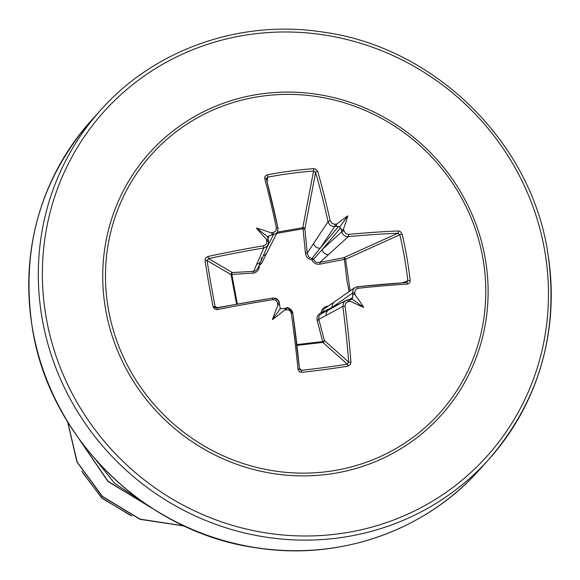 <?xml version="1.0" encoding="UTF-8"?>
<svg xmlns="http://www.w3.org/2000/svg" width="580" height="580" viewBox="0 0 580 580"><rect width="100%" height="100%" fill="white"/><g stroke="black" fill="none" stroke-linecap="round" stroke-linejoin="round"><path stroke-width="0.87" d="M357.251 286.774A258.492 39.041 -9.6 0 1 406.486 282.598L407.841 280.756L410.198 280.452L409.813 282.649L407.733 284.055A260.224 39.302 170.4 0 0 357.962 288.282L356.04 289.115L355.221 290.116L354.743 292.733A260.5 77.966 83.3 0 1 355.032 294.872A192.951 168.983 37.9 0 1 363.754 307.422A192.951 93.271 -145.1 0 1 350.363 301.296A260.5 23.932 171.2 0 0 348.348 301.542L346.383 302.412L345.549 303.434L345.049 306.059L342.824 306.37L343.527 302.644L345.528 300.614L347.514 299.947A1.74 0.58 83.1 0 1 347.565 299.933A1.74 0.58 83.1 0 1 348.348 301.542M345.049 306.059A260.224 62.843 82.7 0 1 350.958 362.224L350.4 364.479L347.957 366.139A260.739 68.454 175.8 0 1 325.119 369.496A260.739 68.454 175.8 0 1 301.745 372.324L301.368 370.301A258.999 67.998 -4.2 0 0 324.582 367.488A258.999 67.998 -4.2 0 0 347.268 364.153L348.696 362.159A258.492 62.43 -97.3 0 0 342.824 306.37L318.768 319.399A1.74 0.783 -14.6 0 1 317.173 320.406C316.477 317.057 317.789 314.469 321.117 312.649C321.646 309.154 323.792 306.98 327.548 306.124L327.606 306.544M258.941 265.64A1.74 1.667 -162.7 0 1 259.267 265.437A1.74 0.739 68.6 0 0 259.26 266.938C258.52 270.657 256.483 272.709 253.155 273.093L231.833 274.449A1.74 0.892 86.8 0 1 232.413 272.564L253.699 271.317L263.798 247.972A258.492 52.041 169.8 0 0 208.554 258.593L207.082 260.565A258.999 58.638 77.7 0 0 215.107 306.559L216.159 307.835L213.201 307.168M236.604 304.254L231.057 274.601A1.74 1.66 120.3 0 1 232.413 272.564L208.554 258.593L207.887 256.49A260.224 52.389 -10.2 0 1 263.494 245.797L265.524 244.847L266.365 243.817L266.786 241.265A1.74 0.515 -10.9 0 1 268.467 241.469A1.74 0.515 -10.9 0 1 268.467 241.541L268.098 244.702L266.669 246.63L263.798 247.972L263.494 245.797M349.153 291.559L346.978 280.938L344.397 259.376L320.218 264.118C316.419 264.69 313.649 263.284 311.91 259.891C308.154 259.224 306.001 256.998 305.45 253.206L303.007 228.795L304.877 228.81L307.212 253.177L328.048 221.698A1.74 0.58 -12.4 0 1 330.172 220.82L332.267 223.619L334.849 224.206A260.5 67.534 -11 0 1 336.879 224.011A192.951 129.028 -66 0 1 347.775 215.862A192.951 136.786 139.6 0 1 343.519 228.919A260.5 77.966 83.3 0 1 343.954 230.942L346.028 233.798L348.558 234.414A260.224 52.389 -10.2 0 1 398.467 230.978L400.454 231.637L402.114 234.146A260.739 160.479 88.1 0 1 406.805 257.027A260.739 160.479 88.1 0 1 410.198 280.452M277.363 232.16L302.796 227.664A1.74 1.356 -169.2 0 1 302.941 227.65A1.74 1.356 -169.2 0 1 304.877 228.81L315.585 172.441L313.555 171.02A1.74 0.5 -94.4 0 0 313.49 168.649L315.759 169.121L317.63 171.238A260.224 62.843 82.7 0 1 330.172 220.82M296.887 344.585L322.69 341.591L317.173 320.406M301.745 372.324L299.512 371.809L297.989 369.315A260.224 49.764 -97.9 0 0 291.29 313.258L290.37 311.192L289.326 310.314L286.68 309.793A260.5 23.932 171.2 0 0 284.555 310.104A192.951 132.813 145.1 0 1 272.39 319.652A192.951 125.062 -71.3 0 1 277.907 305.196A260.5 34.365 -98.5 0 0 277.574 303.064L276.609 301.005L275.551 300.15L272.897 299.671A260.224 39.302 170.4 0 0 217.145 309.575L214.883 309.227L213.121 306.834A260.739 59.037 -102.3 0 1 208.8 283.54A260.739 59.037 -102.3 0 1 205.037 260.529A1.74 0.457 -8.6 0 1 207.082 260.565L231.057 274.601L231.833 274.449L237.358 304.116M108.322 308.828A193.582 185.89 -137.9 0 1 262.878 96.041A193.582 185.89 -137.9 0 1 482.959 258.673A193.582 185.89 -137.9 0 1 328.403 471.467A193.582 185.89 -137.9 0 1 108.322 308.828M205.037 260.529L205.465 258.281L207.887 256.49M266.786 241.265A260.5 34.365 -98.5 0 0 266.394 239.243A192.951 92.865 -140.2 0 1 256.411 228.092A192.951 168.577 29.2 0 1 271.063 232.819A260.5 67.534 -11 0 1 273.187 232.464L275.21 231.521L276.029 230.514L276.413 228.02A260.224 49.764 -97.9 0 0 264.661 178.328L264.937 176.393L267.279 174.834A260.739 151.061 -16.7 0 1 313.49 168.649M139.57 499.663L114.724 483.415L96.65 460.89M184.121 525.908L140.012 519.122L102.435 496.386L77.154 462.021L67.78 422.124M129.942 515.105L101.964 498.039L82.759 472.881M184.389 526.031L140.063 519.339L102.297 496.524L76.937 461.985L67.642 421.899M131.943 516.033L101.841 498.198L81.722 471.149M79.866 440.147L108.054 481.298L151.286 507.71M79.438 439.56L107.924 481.443L151.931 508.131M350.363 301.296L348.986 299.969L352.147 299.099L352.821 295.626A258.76 77.452 -96.7 0 0 352.481 293.11L353.14 289.406L354.612 287.738L357.041 286.796A1.74 0.652 84 0 1 357.142 286.767L357.142 286.767A1.74 0.652 84 0 1 357.962 288.282M402.179 282.851L407.841 280.756A258.999 159.406 -91.9 0 0 404.47 257.491A258.999 159.406 -91.9 0 0 399.816 234.762L345.564 259.267L344.397 259.376L343.896 257.636A1.74 1.327 -114.3 0 1 345.564 259.267L350.168 290.848M402.114 234.146A1.74 0.428 -13.3 0 0 399.816 234.762L397.873 233.247A258.492 52.041 169.8 0 0 348.29 236.662L319.783 262.472L343.896 257.636L397.873 233.247A1.74 0.979 -92.2 0 0 398.467 230.978M348.558 234.414A1.74 0.652 -95.5 0 1 348.29 236.662C344.948 236.669 342.773 235.023 341.765 231.725A258.76 77.452 -96.7 0 0 341.25 229.346L339.583 227.106L337.082 226.265A258.76 67.084 169 0 0 334.689 226.497C331.289 226.541 329.077 224.938 328.048 221.698A258.492 62.43 -97.3 0 0 315.585 172.441A1.74 0.913 -16.2 0 1 317.63 171.238M276.762 233.356L303.007 228.795L302.796 227.664L313.555 171.02A258.999 150.053 163.3 0 0 267.656 177.161L266.336 179.039A1.74 0.921 165.1 0 0 266.329 178.828L278.023 228.274A1.74 0.587 168.1 0 1 278.016 228.397L277.465 231.957L276.298 233.385L273.434 234.697A258.76 67.084 169 0 0 270.94 235.118L267.743 236.727L268.467 241.469L267.974 244.919M272.897 299.671L272.549 298.113C276.065 297.902 278.277 299.505 279.183 302.919L280.307 308.712L283.75 308.517C285.534 308.255 285.802 308.785 284.555 310.104M354.743 292.733L352.481 293.11L332.26 307.248L322.596 312.236A1.74 0.689 3.1 0 1 321.117 312.649L321.646 313.541L319.261 315.563L318.572 318.369L324.38 340.518A1.74 1.624 -48.3 0 1 322.821 342.41L296.974 345.375M297.989 369.315L299.49 368.815L300.237 370.018L301.368 370.301L299.425 368.162M340.402 303.456L332.26 307.248A5.8 5.466 -125 0 1 334.428 301.854L324.459 308.698L323.046 310.467L322.596 312.236A1.74 1.653 -115 0 1 321.762 313.49M351.386 299.584L352.147 299.099L363.754 307.422M334.849 224.206A1.74 0.573 -95.7 0 1 334.689 226.497L320.225 248.131L312.025 258.375A1.74 1.602 -139.7 0 1 313.374 259.376L322.19 249.588L341.765 231.725A1.74 0.507 -12.1 0 1 343.954 230.942M263.219 255.729A5.8 5.488 -153 0 0 266.778 252.967L261.565 263.523L259.267 265.437L260.623 261.594M256.411 228.092L267.743 236.727L267.568 237.64M326.17 315.585A5.8 5.604 -119 0 1 328.947 309.793L345.615 300.57M286.68 309.793L286.259 308.147C289.761 307.987 291.943 309.633 292.791 313.07A258.492 49.431 82.1 0 1 299.447 368.75L292.791 313.07M328.7 254.533A5.8 5.409 -132.4 0 1 322.19 249.588L340.59 227.868M305.45 253.206L307.212 253.177L308.661 256.759L310.119 257.868L312.025 258.375L311.91 259.891L313.374 259.376L315.404 261.834L316.861 262.45L319.783 262.472L320.218 264.118M338.618 226.41L320.225 248.131A5.8 5.423 -146.2 0 1 313.562 243.353M261.297 257.738A5.8 5.633 -156.1 0 1 260.913 260.942L260.913 260.942A5.8 5.633 -156.1 0 1 256.614 264.183M253.155 273.093A1.74 0.855 86.4 0 1 253.699 271.317L255.439 270.925L257.774 268.627L268.098 244.702M350.958 362.224L348.696 362.159L324.38 340.518A1.74 0.826 -15.1 0 1 322.69 341.591L322.821 342.41L347.268 364.153A1.74 0.522 -99.1 0 1 347.957 366.139M259.26 266.938L258.484 266.807M355.032 294.872C353.706 293.567 352.974 293.821 352.821 295.626M291.29 313.258L292.82 313.062L291.885 310.641L290.747 309.401C286.948 306.668 287.644 307.886 292.82 313.062C289.5 308.241 287.317 306.595 286.274 308.139L283.75 308.517M406.486 282.598A1.74 0.986 86.4 0 1 406.66 282.562L406.66 282.562A1.74 0.986 86.4 0 1 407.733 284.055M279.575 305.435C279.35 303.681 278.791 303.601 277.907 305.196M277.574 303.064L279.183 302.919A258.76 34.14 81.5 0 1 279.458 304.667M217.145 309.575L217.167 307.944A258.492 39.041 -9.6 0 1 272.549 298.113M341.25 229.346L342.49 230.245L343.519 228.919M213.121 306.834L215.107 306.559L217.964 307.77M336.879 224.011L335.929 225.511L337.082 226.265M266.394 239.243L267.677 240.229L268.09 239.475M267.112 181.801L267.656 177.161L267.279 174.834M266.307 178.553L266.329 178.828A1.74 0.921 165.1 0 0 264.661 178.328M270.94 235.118C272.658 234.487 272.694 233.718 271.063 232.819M273.187 232.464L273.434 234.697L266.488 248.356M277.457 231.935L278.023 228.274A1.74 0.587 168.1 0 0 276.413 228.02M347.775 215.862L339.583 227.106M272.39 319.652L280.307 308.712M485.242 258.579A196.163 188.369 -137.9 0 1 328.621 474.208A196.163 188.369 -137.9 0 1 105.603 309.401A196.163 188.369 -137.9 0 1 262.225 93.772A196.163 188.369 -137.9 0 1 485.242 258.579M46.161 317.361A257.6 247.356 -137.9 0 1 251.829 34.198A257.6 247.356 -137.9 0 1 544.692 250.618A257.6 247.356 -137.9 0 1 339.024 533.781A257.6 247.356 -137.9 0 1 46.161 317.361M42.137 318.536A261.08 250.705 -137.9 0 1 100.993 109.75C154.947 49.068 240.983 19.031 323.517 32.168C433.949 47.176 530.091 141.005 547.469 250.741C559.686 330.477 540.045 400.12 488.556 459.672A261.08 250.705 -137.9 0 1 226.229 527.88A261.08 250.705 -137.9 0 1 42.137 318.536M479.007 470.25C425.053 530.932 339.017 560.969 256.483 547.832C146.051 532.824 49.909 438.995 32.531 329.259C20.314 249.523 39.955 179.88 91.444 120.328A261.08 250.705 42.1 0 0 32.589 329.114A261.08 250.705 42.1 0 0 216.673 538.457A261.08 250.705 42.1 0 0 479.007 470.25L488.556 459.672A261.08 250.705 -137.9 0 0 547.411 250.886M347.623 299.933A258.76 23.773 -8.8 0 1 349.457 299.715M348.072 299.875L352.77 297.678M266.336 179.039A258.492 49.431 82.1 0 1 277.965 228.165M268.953 235.734L267.945 238.945M268.119 239.743A258.76 34.14 81.5 0 1 268.438 241.396M284.323 308.43A258.76 23.773 -8.8 0 1 286.259 308.147M91.444 120.328L100.993 109.75M334.428 301.854L354.699 287.68M321.523 313.599L328.947 309.793M266.778 252.967L277.559 231.775M349.66 299.679L345.535 300.629M406.834 282.525L357.142 286.767L354.626 287.752M272.556 298.091C276.515 297.873 278.726 299.483 279.197 302.905C279.437 300.491 277.226 298.881 272.556 298.091L216.166 307.828"/></g></svg>
